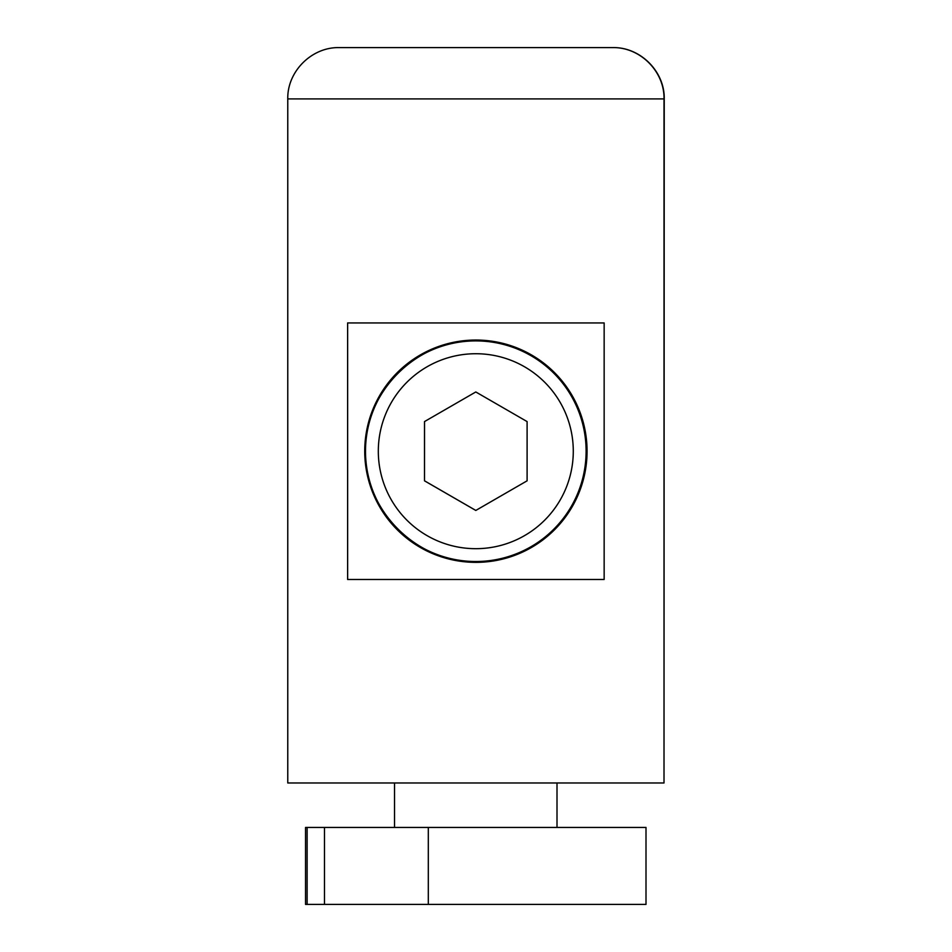 <?xml version="1.0" encoding="UTF-8"?>
<svg xmlns="http://www.w3.org/2000/svg" width="952" height="952" viewBox="0 0 952 952"><rect width="100%" height="100%" fill="white"/><g stroke="black" fill="none" stroke-linecap="round" stroke-linejoin="round"><path stroke-width="1.43" d="M307.127 827.443L646.003 827.443L646.003 904.4L305.544 904.4L305.544 827.443L307.127 827.443L307.127 904.4M428.305 827.443L428.305 904.4M347.635 322.942L347.635 579.471L604.151 579.471L347.623 579.471L347.623 322.942L604.151 322.942L347.635 322.942M475.893 340.042A111.158 111.158 -90 0 0 364.747 451.2A111.158 111.158 -90 0 0 475.893 562.358A111.158 111.158 -90 0 0 587.063 451.2A111.158 111.158 -90 0 0 475.893 340.042A111.158 111.158 -90 0 0 364.735 451.2A111.158 111.158 -90 0 0 475.893 562.358M287.766 98.901L287.766 782.972L664.008 782.972L664.008 98.901C664.579 71.483 640.137 47.029 612.731 47.6L339.102 47.6C311.661 47.029 287.195 71.483 287.766 98.901L664.234 98.901L664.008 782.972M604.151 322.942L604.151 579.471M664.234 98.901C664.805 71.483 640.339 47.029 612.898 47.6L612.731 47.6M424.532 421.581L424.497 480.82L475.798 510.45L527.099 480.82L527.099 421.581L475.798 391.962L424.497 421.581L424.497 480.82M475.798 391.962L424.497 421.581M365.497 451.2A110.301 110.301 90 0 1 475.81 340.899A110.301 110.301 90 0 1 586.111 451.2A110.301 110.301 90 0 1 475.81 561.513A110.301 110.301 90 0 1 365.497 451.2C363.985 392.26 416.857 339.376 475.81 340.899L475.881 340.899A110.301 110.301 90 0 1 586.182 451.2A110.301 110.301 90 0 1 475.881 561.513L475.81 561.513A110.301 110.301 90 0 1 365.497 451.2C363.985 510.141 416.857 563.025 475.81 561.513A110.301 110.301 90 0 0 586.111 451.2M424.532 480.82L475.833 510.45M324.489 827.443L324.489 904.4M378.313 451.2A97.485 97.485 90 0 1 475.798 353.727A97.485 97.485 90 0 1 573.283 451.2A97.485 97.485 90 0 1 475.798 548.685A97.485 97.485 90 0 1 378.313 451.2M557.003 782.972L557.003 827.443M394.533 782.972L394.533 827.443"/></g></svg>
